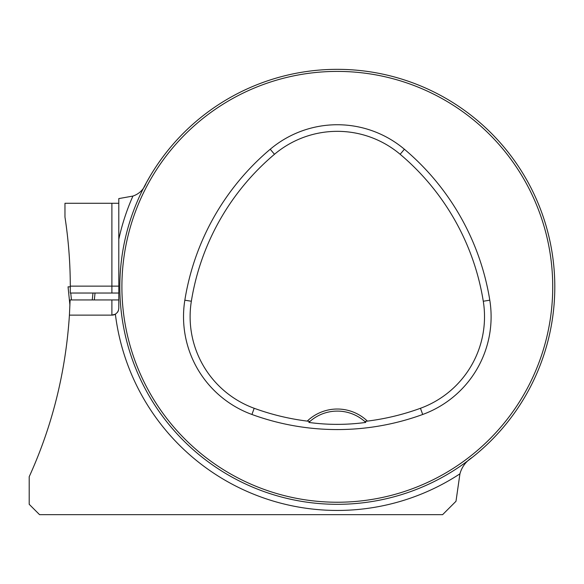 <?xml version="1.0" encoding="UTF-8"?>
<svg xmlns="http://www.w3.org/2000/svg" width="584" height="584" viewBox="0 0 584 584"><rect width="100%" height="100%" fill="white"/><g stroke="black" fill="none" stroke-linecap="round" stroke-linejoin="round"><path stroke-width="0.88" d="M472.274 457.367C465.966 461.382 461.849 466.871 459.929 473.836L455.994 501.276L442.606 514.665L39.559 514.665L29.2 504.306L29.2 476.719C52.268 426.072 65.671 372.212 69.423 315.126L111.894 315.126L115.369 314.185L117.362 312.44L118.486 310.272L118.793 308.228L118.793 198.596L132.933 196.063C139.226 193.917 143.649 189.566 146.197 183.026L150.241 175.901M118.793 203.283L64.97 203.283L64.97 217.087A459.309 459.309 0 0 1 70.292 286.131L70.248 293.037L118.793 293.037M118.793 299.942L70.109 299.942L69.423 315.126L111.894 315.126A6.906 6.906 0 0 0 115.734 313.958M554.8 286.824A217.482 217.482 0 0 0 228.57 98.477A217.482 217.482 0 0 0 228.57 475.172A217.482 217.482 0 0 0 554.8 286.824M544.529 352.875L544.967 351.473M544.609 352.612L543.85 354.962M403.369 494.035L401.967 494.473M401.865 494.509L405.457 493.356M130.108 220.767L129.663 222.168M129.633 222.27L130.78 218.679M403.369 79.614L401.967 79.168M403.106 79.526L405.457 80.285M271.524 494.115L269.173 493.356M271.261 494.035L271.991 494.261M308.848 422.429A41.428 41.428 0 0 1 364.737 421.473L367.394 421.108A43.493 43.493 0 0 0 307.235 421.108L309.892 421.473L308.848 422.429C327.595 425.013 346.575 425.013 365.781 422.429L364.737 421.473A41.428 41.428 0 0 1 365.781 422.429M307.235 421.108A242.484 242.484 0 0 1 254.186 408.282A97.492 97.492 0 0 1 191.348 301.242A242.484 242.484 0 0 1 274.48 154.285A97.492 97.492 0 0 1 400.149 154.285A242.484 242.484 0 0 1 483.282 301.242A97.492 97.492 0 0 1 420.451 408.282A242.484 242.484 0 0 1 367.394 421.108M251.923 414.472A249.076 249.076 0 0 0 422.706 414.472A104.083 104.083 0 0 0 489.793 300.198A249.076 249.076 0 0 0 404.398 149.241A104.083 104.083 0 0 0 270.231 149.241A249.076 249.076 0 0 0 184.836 300.198A104.083 104.083 0 0 0 251.923 414.472L254.186 408.282M552.727 286.824A215.416 215.416 0 0 0 229.607 100.265A215.416 215.416 0 0 0 229.607 473.376A215.416 215.416 0 0 0 552.727 286.824M118.793 277.502L118.793 239.309A223.628 223.628 0 0 1 132.933 196.063M117.362 312.44A6.906 6.906 0 0 0 118.486 310.272M70.292 288.489L70.292 286.824L68.051 286.824L69.927 305.228M70.752 293.037L71.452 299.942M92.965 293.037L92.257 299.942M95.031 293.037L94.331 299.942L95.031 293.037M70.292 286.824L69.16 286.824M459.929 473.836A223.628 223.628 0 0 1 115.369 314.185M420.451 408.282L422.706 414.472M274.48 154.285L270.231 149.241M191.348 301.242L184.836 300.198M483.282 301.242L489.793 300.198M400.149 154.285L404.398 149.241M111.894 293.037L111.894 286.131L70.292 286.131M118.793 286.131L111.894 286.131L111.894 203.283M111.894 315.126L111.894 299.942M68.051 286.824L69.927 305.242"/></g></svg>
